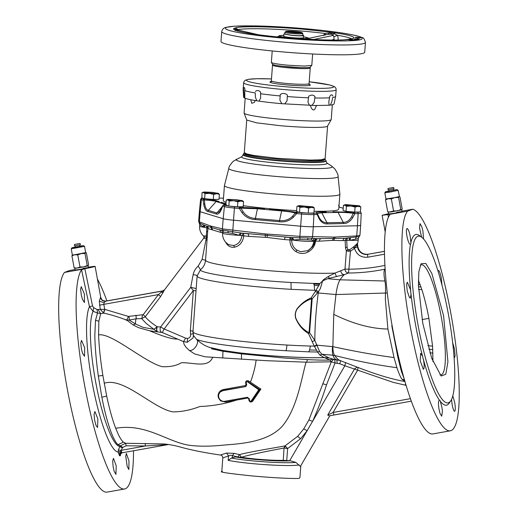 <?xml version="1.0" encoding="UTF-8"?>
<svg xmlns="http://www.w3.org/2000/svg" width="518" height="518" viewBox="0 0 518 518"><rect width="100%" height="100%" fill="white"/><g stroke="black" fill="none" stroke-linecap="round" stroke-linejoin="round"><path stroke-width="0.78" d="M323.62 35.379L324.877 33.456L325.569 34.874M331.552 40.041L334.058 39.394L333.903 36.81L333.339 35.425L332.478 34.797L335.282 32.899L330.199 32.168L329.234 33.003L334.194 33.715L337.386 35.256L338.053 37.296L338.157 40.022M238.196 30.096L238.312 29.565L238.429 30.154M334.058 39.394L334.013 40.054M332.478 34.797L330.678 34.207L326.793 34.544M283.87 36.118C283.372 36.571 286.02 37.082 291.822 37.652C297.831 38.138 301.664 38.203 303.315 37.853L303.639 35.483A9.907 0.809 4.3 0 0 302.765 35.082M284.796 33.741L283.877 34.007L291.99 35.412A9.907 0.809 4.3 0 0 303.639 35.483M285.347 31.883L284.945 32.226A9.007 0.732 4.3 0 0 284.906 32.284L284.77 34.078L292.146 35.353L299.495 35.742L302.739 35.418L302.875 33.625L302.02 32.608A8.107 0.66 -175.7 0 1 302.026 32.705L286.214 31.294L285.334 31.889L285.891 31.417A8.107 0.66 -175.7 0 0 292.508 32.608A8.107 0.66 -175.7 0 0 301.703 32.828L285.891 31.417M284.906 32.284A9.007 0.732 4.3 0 0 292.281 33.56L299.624 33.948L302.875 33.625M285.658 31.773L285.334 31.889M286.214 31.294A8.107 0.66 -175.7 0 1 295.409 31.514A8.107 0.66 -175.7 0 1 302.02 32.608M301.703 32.828L302.506 33.275L302.026 32.705M355.387 39.342L358.113 39.549L355.393 39.517M353.477 40.041L348.802 39.834L353.477 40.1M301.165 39.161L297.934 39.141L297.52 38.746L301.159 39.206M288.668 38.403L291.116 38.597L288.668 38.442M358.987 38.274L360.483 37.905L358.087 37.374L354.862 37.484L358.987 38.274M272.552 36.784L282.686 37.607L272.546 36.856M277.875 37.445L277.531 37.076L277.499 37.413M292.165 38.513L296.374 39.031L292.165 38.507M302.855 39.206L307.057 39.472L302.836 39.187M351.495 39.666L356.572 39.854L351.495 39.666M356.255 39.277L354.5 38.902L357.2 38.934L359.019 39.316L356.255 39.277M335.282 32.899C366.776 37.49 356.384 41.401 317.243 39.692L283.081 37.458C252.499 34.79 229.558 30.523 234.136 28.354L235.56 29.28L236.726 28.84L235.327 27.901C241.835 25.906 274.32 26.58 304.636 29.351L330.199 32.168M357.031 39.621L355.51 39.472L357.025 39.724M355.931 39.679L355.51 39.472M356.39 39.29L358.553 39.374M358.508 39.374L354.934 39.115M354.992 38.947L356.397 39.226M243.641 82.77L244.243 81.177L245.532 80.122L248.452 79.312L256.87 78.742L271.484 78.917A43.693 3.561 -175.7 0 0 246.918 80.808A43.693 3.561 -175.7 0 0 282.485 86.493A43.693 3.561 -175.7 0 0 331.539 87.73A43.693 3.561 -175.7 0 0 309.214 81.753L330.031 85.03L334.719 86.804L335.878 88.157L336.176 89.692A46.393 3.781 -175.7 0 1 281.811 89.361A46.393 3.781 -175.7 0 1 243.641 82.77L243.143 89.452A46.393 3.781 4.3 0 0 243.143 89.497L243.648 97.222A45.312 3.697 4.3 0 0 244.211 97.824L243.544 88.448L243.713 94.282M243.143 89.497A46.393 3.781 4.3 0 0 243.434 89.925M243.544 88.448C243.952 86.914 244.405 87.141 244.91 89.128L244.794 90.605A46.393 3.781 4.3 0 0 255.277 92.936L255.374 97.261L255.277 92.936M244.794 90.605L244.768 98.103A45.312 3.697 4.3 0 0 250.939 99.76A45.312 3.697 4.3 0 0 252.447 100.052A45.312 3.697 4.3 0 0 256.922 100.809L255.374 97.261M255.387 91.459C257.142 89.977 258.896 90.242 260.638 92.256L260.625 98.051L259.058 101.133A45.312 3.697 4.3 0 0 280.931 103.619A45.312 3.697 4.3 0 0 281.818 103.697L279.908 100.227L280.27 94.464L279.908 100.227M260.528 93.732A46.393 3.781 4.3 0 0 280.16 95.94M244.768 98.103L244.211 97.824M250.939 99.76A4.507 0.369 4.3 0 0 252.447 100.052M313.448 105.491A4.507 0.369 4.3 0 0 315.624 105.53L281.818 103.697M259.058 101.133L256.922 100.809M250.757 99.721L251.774 103.322L254.396 102.383L255.244 100.337M245.189 98.278L244.095 112.969A43.693 3.561 4.3 0 0 244.114 113.105A43.693 3.561 4.3 0 0 279.862 119.159A43.693 3.561 4.3 0 0 331.19 119.619A43.693 3.561 4.3 0 0 331.235 119.483L332.336 104.791M310.489 105.264C310.929 108.579 313.914 112.594 315.572 107.537L316.589 105.374M316.517 105.542L316.33 105.95L316.511 105.542M332.711 97.462L331.831 101.729L332.711 97.462A46.393 3.781 4.3 0 0 335.664 96.413A46.393 3.781 4.3 0 0 335.67 96.374L336.176 89.692M331.831 101.729L330.361 105.102A45.312 3.697 4.3 0 0 334.019 103.976L335.664 96.413M245.247 153.406L245.241 153.574A39.523 3.225 4.3 0 0 280.996 159.466A39.523 3.225 4.3 0 0 323.426 159.978A39.523 3.225 4.3 0 0 324.061 159.466L324.074 159.304M244.878 152.972C233.074 156.261 317.547 163.798 324.423 160.068L324.734 159.065M244.632 153.075L243.311 154.144A41.537 3.386 -175.7 0 0 243.156 154.403L243.117 154.798A41.55 3.386 4.3 0 0 280.652 161.001A41.55 3.386 4.3 0 0 325.31 161.545A41.55 3.386 4.3 0 0 325.977 160.994L326.761 162.833A42.897 3.497 -175.7 0 1 326.463 163.915A42.897 3.497 -175.7 0 1 277.383 163.105A42.897 3.497 -175.7 0 1 242.068 156.501L233.268 161.234C230.18 164.705 228.691 167.087 228.807 168.382L224.449 185.476A57.88 4.72 -175.7 0 0 224.436 185.541A57.88 4.72 -175.7 0 0 276.793 194.172A57.88 4.72 -175.7 0 0 338.947 194.93A57.88 4.72 -175.7 0 0 339.879 194.179A57.88 4.72 -175.7 0 0 339.873 194.108L338.105 176.554A54.804 4.468 -175.7 0 1 337.224 177.331A54.804 4.468 -175.7 0 1 277.978 176.586A54.804 4.468 -175.7 0 1 228.807 168.382M224.436 185.541L223.31 200.583A57.88 4.72 4.3 0 0 226.075 202.266M243.285 205.678A57.88 4.72 4.3 0 0 296.626 210.619M314.05 211.234A57.88 4.72 4.3 0 0 337.82 209.965L338.753 209.22L339.879 194.179M346.412 206.287L346.037 211.338L343.065 210.438L343.44 205.387L344.982 205.154L350.803 205.996L346.412 206.287L344.982 205.154C344.094 204.863 344.554 204.694 346.348 204.642L359.356 205.801L360.793 206.935L357.99 206.319L355.089 207.058L350.803 205.996L357.99 206.319C359.783 206.268 360.243 206.093 359.356 205.801L359.777 205.989M344.982 205.154L344.619 204.824L343.44 205.387M346.037 211.338L354.707 212.108L355.089 207.058M354.707 212.108L360.418 211.985L360.793 206.935M332.919 211.81L354.059 212.289L354.869 213.681L352.635 217.767C349.987 221.743 346.93 223.666 343.447 223.543L327.577 223.899C324.074 224.177 321.212 222.384 318.997 218.518L317.204 214.523L317.605 214.07L317.204 214.523L317.605 214.07L316.757 213.183M313.273 207.025L314.29 207.971L311.493 207.355C313.286 207.304 313.74 207.129 312.859 206.844L299.844 205.678C298.051 205.73 297.597 205.905 298.478 206.196L296.943 206.423L296.561 211.474L299.534 212.374L299.909 207.323L298.478 206.196L304.299 207.032L299.909 207.323M299.534 212.374L308.21 213.151L313.914 213.021L314.29 207.971M298.478 206.196L298.115 205.866L296.943 206.423M308.21 213.151L308.586 208.1L304.299 207.032L311.493 207.355L308.586 208.1M269.6 209.207L274.702 209.641L269.606 209.194M237.879 201.793L237.503 206.844L243.207 206.714L243.583 201.664L240.779 201.049L237.879 201.793L233.592 200.725L240.779 201.049C242.573 200.997 243.033 200.822 242.152 200.531L243.583 201.664M242.566 200.719L236.325 199.695L229.137 199.372C227.344 199.424 226.89 199.598 227.771 199.883L226.23 200.116L225.854 205.167L228.826 206.067L229.202 201.016L227.771 199.883L233.592 200.725L229.202 201.016M227.771 199.883L227.408 199.553L226.23 200.116M220.972 202.208L222.811 202.732L221.005 202.201M204.999 193.667L204.616 198.718L213.293 199.495L213.669 194.444L209.382 193.376L204.999 193.667L203.561 192.541L216.576 193.7L213.669 194.444M213.293 199.495L218.997 199.365L219.373 194.315L216.576 193.7C218.369 193.648 218.823 193.479 217.942 193.188L219.373 194.315M218.356 193.369L212.121 192.346L204.927 192.023C203.134 192.074 202.68 192.249 203.561 192.541L202.026 192.767L201.878 197.889A12.121 0.991 4.3 0 0 202.48 198.394L204.15 198.906A1.353 1.263 106.9 0 0 203.069 200.136L201.398 199.624L200.188 211.732A13.487 1.101 -175.7 0 1 199.404 211.299L200.628 199.197L201.826 197.87M198.847 221.154L199.411 221.885L200.168 211.732L223.187 218.713A13.487 1.101 -175.7 0 0 233.443 220.189L300.615 226.185A13.513 1.101 4.3 0 0 313.299 226.754A13.487 1.101 -175.7 0 1 300.615 226.185L233.443 220.195A13.513 1.101 4.3 0 1 223.167 218.713L200.168 211.732L199.598 211.124M308.65 213.138A12.121 0.991 4.3 0 0 313.248 213.209L316.459 213.138A1.353 1.03 88.7 0 1 317.165 214.523L313.947 214.594L313.286 226.754L357.459 225.764A13.487 1.101 -175.7 0 0 360.437 225.472A13.487 1.101 -175.7 0 0 360.657 225.298L361.24 213.151A13.17 1.075 -175.7 0 1 361.033 213.319A13.17 1.075 -175.7 0 1 358.126 213.61L357.459 225.764M339.16 207.045L338.979 206.145M317.644 214.167L319.166 217.443C321.089 221.089 323.795 222.857 327.279 222.746L343.266 222.39C346.762 222.345 349.546 220.454 351.631 216.718L353.302 213.274C347.028 212.548 341.951 212.25 338.073 212.393L322.086 212.749L317.197 213.455M316.789 213.196L318.745 216.666M274.702 209.641L296.691 212.225L295.299 213.066C292.353 212.147 287.788 211.435 281.611 210.93L257.304 208.76L241.025 208.223L243.182 211.843C245.908 215.792 249.922 217.987 255.238 218.434L279.545 220.603C284.848 221.108 289.18 219.651 292.547 216.246L295.299 213.066L296.633 213.604L293.246 217.359C289.245 220.946 284.596 222.403 279.299 221.723L255.167 219.574C249.838 219.302 245.487 217.042 242.1 212.801L239.355 208.489L241.025 208.223L239.918 207.155L264.556 208.741M225.893 204.623L216.2 201.521C214.329 200.867 210.386 200.356 204.383 199.987L204.727 203.606C205.251 207.576 206.429 209.822 208.262 210.347L216.582 212.872L219.638 211.836L222.63 205.801L224.521 204.047L225.971 203.606M202.026 192.767L203.198 192.21L203.561 192.541M316.854 238.83L317.469 238.681L315.876 240.093L314.802 244.548C313.325 247.869 311.065 250.356 308.022 252.007C303.924 254.111 299.857 253.943 295.817 251.515L295.739 251.457C291.815 248.705 289.886 244.872 289.95 239.97L291.738 240.048L289.97 237.458L291.42 237.542L241.394 233.074L239.925 235.45L232.588 233.437L223.472 232.129L222.759 232.893M359.214 236.681L358.812 237.121L359.278 236.622L344.774 238.248L316.945 238.681C315.43 238.779 314.523 239.594 314.232 241.116L311.214 239.957L299.954 239.452L291.738 240.125C291.653 244.366 293.408 247.721 296.995 250.188L300.829 251.709L307.893 250.628L312.458 246.827L314.063 244.095L314.84 241.084L314.232 241.116M203.444 235.904L205.892 236.072L206.339 235.632L206.857 227.914L204.073 227.279L199.754 224.592M199.126 222.785L199.741 224.637L199.631 226.139C199.566 226.463 201.042 226.839 204.073 227.279L203.166 224.741L199.806 223.18L200.408 225.129M196.18 288.552L190.728 287.328L193.13 274.682C193.874 271.315 195.551 268.46 198.154 266.116L202.104 259.382L206.293 238.157L203.652 238.299C204.021 238.714 204.04 236.046 203.451 235.968L203.451 235.968A12.16 12.16 0 0 1 199.624 226.172M345.137 240.41L346.723 240.391L347.06 246.95L347.831 249.592L346.361 250.984L345.5 247.921L345.137 240.41L346.723 240.313L347.429 237.982M345.066 238.235A2.7 2.441 -95.6 0 0 343.013 240.63L332.446 240.384L319.379 241.161A71.167 5.802 -175.7 0 1 315.663 241.084L314.84 241.071L315.125 240.112L316.563 238.824M284.589 239.594A71.167 5.802 -175.7 0 0 289.95 239.944L289.97 237.458A73.634 6.002 4.3 0 1 284.984 237.134L284.589 239.594L267.197 237.451L248.653 236.389A71.167 5.802 -175.7 0 1 243.855 235.832L243.855 235.858C242.819 242.113 239.756 245.888 234.673 247.17L234.609 247.183C231.831 247.63 229.416 246.84 227.363 244.807L224.592 240.747M219.075 229.733A2.7 2.208 -79.1 0 1 220.48 232.336L208.178 228.606A71.167 5.802 -175.7 0 1 207.932 228.14L205.536 260.25C205.186 264.083 203.503 267.236 200.479 269.71L197.118 276.023L192.949 331.734L193.376 335.34L196.575 339.355L200.427 342.638L204.565 345.331L208.909 347.228L222.591 350.427L238.17 352.68A70.409 5.743 4.3 0 0 324.262 357.627L319.852 355.037L317.54 352.013L319.619 351.612L321.963 354.241L329.221 357.99L334.764 359.615L333.87 359.66C333.469 359.401 332.614 360.12 331.313 361.817L306.585 362.186L266.595 360.703L205.096 356.798L194.477 353.865L189.212 350.369L185.813 347.008L183.948 344.062L183.534 341.615L162.309 332.53L149.579 330.749L138.448 327.641L133.132 324.941L126.774 320.053L124.055 319.12C116.641 316.44 109.861 314.439 103.704 313.131L100.712 313.649L98.854 321.147L98.595 335.01C99.042 346.626 100.466 360.107 102.868 375.446L106.689 396.076C109.421 408.942 112.419 419.677 115.689 428.282L118.357 434.518C120.137 438.202 121.821 440.74 123.413 442.132L125.634 443.266L162.51 443.92C166.822 444.075 172.17 444.949 178.535 446.535C189.944 449.818 203.917 452.654 220.454 455.044C221.795 455.154 222.585 456.112 222.811 457.925L221.782 471.665M336.422 276.262L334.913 273.103L345.001 269.082C345.098 271.413 346.283 272.721 348.556 273.005L344.328 274.618L327.616 278.703L322.61 280.918L320.305 288.649L318.447 291.783L312.166 298.86L311.545 298.802C306.015 300.66 301.243 304.021 297.248 308.89C295.467 311.648 294.962 314.64 295.726 317.877L295.739 317.922C298.633 324.689 303.075 329.603 309.058 332.66L311.545 298.802L311.182 297.882L315.974 290.365A78.373 6.391 -175.7 0 1 314.568 290.326L291.103 289.322L291.012 282.472C246.51 280.063 198.996 273.387 200.479 269.71L198.154 266.116M228.904 244.723L233.67 245.519C238.325 244.341 241.071 241.058 241.906 235.677L239.925 235.45M347.831 249.592L349.611 249.715L353.166 247.28L357.465 243.395A12.16 12.16 0 0 0 358.223 239.97A12.16 0.991 -175.7 0 1 358.216 240.002A12.16 0.991 4.3 0 1 358.029 240.132A12.16 0.991 4.3 0 1 349.98 240.294L346.723 240.313M384.926 266.226L384.777 265.43C373.018 267.858 361.13 269.107 349.106 269.179L345.001 269.082L346.361 250.984L350.453 251.172L348.556 273.005C360.632 272.96 372.753 271.678 384.932 269.166L385.107 269.127M349.611 249.715L350.453 251.172L354.539 248.375L353.166 247.28M343.013 240.63A71.167 5.802 -175.7 0 0 345.143 240.384L346.581 238.144M133.132 324.941L135.444 323.925L143.085 327.363L153.891 329.28L146.367 323.536L141.647 318.596L145.299 316.725L160.548 296.639L164.594 289.737L203.652 238.299M156.358 327.402L153.891 329.28L156.844 331.533L156.358 327.402L157.252 326.767L160.619 326.975L190.728 287.328L193.35 290.514L196.005 290.883M314.568 290.326L314.238 285.444L313.604 283.424L291.012 282.472M313.597 283.404L319.852 283.534L322.61 280.918M404.927 381.403L401.774 379.034C400.31 376.735 398.692 372.96 396.924 367.709L394.036 357.556L387.904 329.021L385.373 299.417L385.444 292.981C385.683 287.781 385.496 283.786 384.893 281.002L340.08 279.817C338.319 282.511 336.94 287.419 335.955 294.548L318.279 292.974L318.447 291.783L316.09 290.222L319.852 283.534M316.919 344.755L314.238 346.128A78.373 6.391 -175.7 0 1 310.405 346.037A78.373 6.391 -175.7 0 1 286.933 345.033A9.007 1.871 93.3 0 1 286.04 350.738L308.754 351.851L309.615 349.98L316.569 350.123L314.238 346.128L308.482 333.527C302.616 329.953 298.316 324.767 295.584 317.968L295.564 317.89C294.826 314.672 295.338 311.635 297.092 308.786C300.99 303.801 305.685 300.168 311.182 297.882L312.166 298.86L309.589 332.673L314.821 340.462L319.619 351.612M308.754 351.851L317.54 352.013M329.221 357.99L324.262 357.627M238.17 352.68L211.402 348.763L222.941 351.256L242.275 353.956L284.725 358.061L307.491 359.589C317.495 360.12 324.948 360.263 329.849 360.023L324.501 357.666A70.493 5.75 -175.7 0 1 211.402 348.763M324.501 357.666L329.364 358.016M337.166 363.144L336.855 359.803C335.198 359.427 333.883 357.899 332.906 355.219L334.764 355.536C336.752 358.488 338.675 360.198 340.52 360.67L339.853 363.785L335.075 362.963L334.764 359.615L339.925 360.483C359.142 367.767 378.736 376.288 402.35 381.067L404.959 381.507M327.616 278.703L340.08 279.817A180.173 31.08 -84.9 0 1 344.328 274.618M384.893 281.002C383.683 274.598 383.696 270.655 384.932 269.166L385.081 268.797M387.309 292.987L335.955 294.548L333.767 314.355L332.854 346.665C332.951 351.172 333.586 354.124 334.751 355.516L334.764 355.536M357.355 244.477L357.336 244.399A1.8 1.748 39.5 0 1 357.407 243.441M388.442 217.366L387.976 214.588L382.122 215.281L388.694 213.662M387.976 214.588L389.653 214.348L389.905 214.705L389.653 214.348L407.679 211.13C398.964 220.5 400.226 273.523 410.45 327.512A112.607 21.141 -100.1 0 0 450.362 430.808A112.607 21.141 -100.1 0 0 450.673 312.386A112.607 21.141 -100.1 0 0 412.755 209.22L407.679 211.13M401.968 211.15L412.755 209.22M396.613 212.367C404.241 211.163 403.438 211.467 394.204 213.274L388.765 214.051L388.442 212.289L393.576 210.981L397.306 210.858L400.809 209.55L401.612 209.881L402.201 209.026L399.961 196.937L399.248 196.529M450.362 430.808L432.938 433.916A112.607 21.141 79.9 0 1 393.032 330.626C382.964 277.441 381.552 225.045 389.905 214.705M422.533 356.216L420.655 353.315L420.169 360.651L423.335 369.308L423.795 368.822C424.32 367.268 424.268 364.568 423.64 360.735L422.533 356.216A86.707 16.278 -100.1 0 1 415.734 325.66A86.707 16.278 -100.1 0 1 411.052 294.302L410.457 289.588L407.316 282.2L406.598 284.084L407.18 290.747L409.375 297.41L410.308 298.135L411.052 294.302M410.696 290.928A86.707 16.278 -100.1 0 1 410.534 244.153L410.968 243.499L410.159 235.865C409.22 231.675 408.242 229.221 407.226 228.496L407.025 228.477M407.226 228.496C406.151 228.794 406.106 231.617 407.103 236.985L407.621 239.148C408.799 243.195 409.77 244.859 410.534 244.153L410.25 244.373M410.878 242.566A86.707 16.278 -100.1 0 1 419.321 235.502L421.555 237.121A84.68 15.896 -100.1 0 1 448.303 313.791A84.68 15.896 79.9 0 1 450.783 400.777L449.248 403.069A86.707 16.278 -100.1 0 1 440.306 401.327L440.073 400.537L439.238 400.161M423.556 238.992L422.928 231.028L421.691 226.45L419.949 223.614L419.554 228.179L421.633 237.179M441.99 285.198L441.291 277.913C439.963 271.995 438.927 269.664 438.183 270.92L438.086 271.4M438.519 270.461L438.183 270.92M450.783 400.777A84.68 15.896 79.9 0 1 418.052 325.174A84.68 15.896 -100.1 0 1 421.555 237.121M443.557 315.579L447.921 361.745L445.791 374.313L441.155 375.997L431.643 358.08L422.798 323.387L418.415 285.379L418.874 271.581L421.095 263.701L425.802 263.461L431.863 273.517L443.557 315.579M142.405 314.996A3.607 0.615 95.8 0 1 141.647 318.596L136.079 318.803A21.62 4.06 79.9 0 0 135.457 323.407A21.62 4.06 -100.1 0 0 135.444 323.925L129.131 320.046L126.774 320.053L128.458 316.433L143.175 314.685L158.424 294.6L162.82 290.909M236.616 400.064L225.595 402.065L220.862 401.016C218.149 398.394 217.424 395.804 218.7 393.233L218.719 393.194C219.515 391.317 221.076 390.086 223.394 389.517L245.325 385.573L245.959 384.641L245.629 382.808C245.778 380.898 246.736 380.264 248.517 380.918L260.904 389.089L252.648 401.217C251.042 402.518 249.818 402.266 248.977 400.459L248.614 398.646L247.746 398.057L236.616 400.064C224.806 403.885 212.607 406.021 200.013 406.481C190.436 410.114 181.352 411.907 172.766 411.875C152.557 408.126 123.672 376.728 104.189 383.262M221.069 454.785L226.502 453.082L234.117 453.354L239.484 454.603C249.89 451.832 275.595 447.675 284.952 445.927L297.695 436.331L303.742 428.885L308.935 419.93L331.313 361.817L335.075 362.963L326.528 384.822C322.539 397.416 317.884 409.596 312.561 421.367L289.685 460.716L283.275 460.301L284.039 447.992C273.536 450.09 251.547 454.111 241.492 457.245L235.528 456.895C247.74 459.395 279.759 461.661 290.261 460.767L289.685 460.716M308.482 333.527L309.589 332.673L309.058 332.66L308.482 333.527M334.019 414.963L411.344 401.152L329.105 415.883L334.032 414.963L333.061 412.483L410.45 398.666M329.157 415.87L327.726 415.06L333.061 412.483L357.511 370.415L358.139 367.294M406.106 385.36L393.071 382.329L344.878 365.76L312.561 421.367L308.935 419.93M329.843 415.74L300.382 466.427L295.843 462.38L290.261 460.767M237.872 456.934L239.484 454.603L241.472 457.245C251.631 459.065 273.491 460.664 283.275 460.301M235.528 456.895L231.494 458.074L228.166 460.334A39.187 3.199 4.3 0 0 266.278 464.724A39.187 3.199 4.3 0 0 299.145 464.944M300.829 465.663L299.941 477.512L299.294 478.25C298.841 478.859 279.034 478.405 252.046 475.925C227.655 473.394 217.774 471.885 222.397 471.393M234.117 453.354L232.401 455.652L230.847 455.173L223.407 457.698M391.783 325.673L397.882 357.375L401.359 371.238L404.61 380.031L401.774 379.034M432.938 361.629L432.575 346.141L428.891 318.343L422.118 319.593M439.924 374.877A55.97 10.509 79.9 0 0 440.637 374.98A55.97 10.509 79.9 0 0 441.109 316.09A55.97 10.509 79.9 0 0 420.966 264.834A55.97 10.509 79.9 0 0 420.331 265.177M84.835 268.725L92.528 305.918L93.648 307.666L93.111 311.299A69.982 13.138 -100.1 0 0 95.713 382.219A69.982 13.138 -100.1 0 0 119.813 446.438L122.319 447.999L121.354 450.297L118.24 450.116L120.312 445.83L118.046 444.664C112.866 440.553 106.151 420.079 101.858 397.215L98.329 376.042C96.193 360.709 95.021 347.118 94.826 335.282L95.506 320.402L97.52 312.989L93.111 311.299L89.459 306.727L81.546 269.774L84.835 268.725A13.513 0.46 -10.5 0 0 95.111 266.362A13.513 0.46 -10.5 0 0 89.258 267.061L88.39 267.197M93.648 307.666L97.08 309.531L100.233 309.388L99.301 301.126L100.498 297.526A13.513 0.46 -10.5 0 0 100.634 297.474A13.513 0.46 -10.5 0 0 100.738 297.436L95.111 266.362M104.811 309.382L103.704 313.131L100.233 309.388L104.72 309.363L128.458 316.433M103.335 313.021L104.72 309.363L103.794 304.357L99.462 305.219M224.152 401.379L247.105 397.325L224.896 401.295A5.407 5.303 69.4 0 1 220.344 391.938A5.407 5.303 69.4 0 1 222.921 390.669L245.137 386.706A1.8 1.768 -110.6 0 0 246.549 384.621L246.205 382.776A0.9 0.887 69.4 0 1 247.578 381.883L258.754 389.763L251.12 400.997A0.9 0.887 69.4 0 1 249.521 400.634L249.177 398.789L247.436 397.3M222.921 390.669L220.344 391.938M246.082 386.195L245.364 386.519L245.325 385.573M248.517 380.918L247.902 381.701L246.659 381.785M250.388 401.379L251.929 400.9L259.738 389.445L258.754 389.763M284.194 448.005L287.626 448.575L285.386 446.121L284.194 448.005M398.569 197.462L394.839 197.578L399.151 196.607L398.569 197.462L400.809 209.55M385.988 198.99L394.839 197.578L391.336 198.886L393.576 210.981M418.363 280.024L421.84 289.588C424.488 297.818 426.838 307.401 428.891 318.343M133.502 450.777A112.607 21.141 -100.1 0 1 124.579 488.986L107.161 492.1A112.607 21.141 79.9 0 1 67.249 388.811A112.607 21.141 79.9 0 1 64.478 272.429L69.554 270.519L75.084 269.528M106.896 300.9A112.607 21.141 79.9 0 0 97.507 279.286M77.752 254.895L74.722 254.752L85.567 252.609L84.978 253.464L81.255 253.587L77.752 254.895L79.992 266.99L83.715 266.867L88.028 265.889L88.617 265.035L86.376 252.939L85.897 252.616M84.978 253.464L87.225 265.559L83.715 266.867L77.182 268.033L79.992 266.99M75.473 246.924L71.963 247.753L74.948 247.384L83.476 245.623L84.531 246.348L71.244 248.808L72.352 255.037L74.722 254.752L71.911 255.801L74.158 267.89L77.182 268.033L74.864 268.298L75.181 270.059L80.614 269.282C89.847 267.469 90.656 267.171 83.029 268.369M124.579 488.986A112.607 21.141 -100.1 0 1 84.674 385.696A112.607 21.141 -100.1 0 1 81.546 269.774M82.504 299.475L84.466 302.551L84.376 294.049L81.242 286.655L80.601 289.387L81.326 295.163L82.504 299.475M82.537 353.25L84.525 356.319L84.674 347.772L81.533 340.384L80.782 343.136L81.397 348.931L82.537 353.25M96.057 425.55L97.559 427.492L97.863 418.92L94.878 411.499L94.069 414.258L94.587 420.072L96.057 425.55M116.207 465.805L113.455 458.346L112.691 461.091L113.157 466.919L114.128 471.263L115.922 474.378L116.213 465.811M128.982 460.981L126.379 453.483L125.738 456.203L127.182 466.375L128.859 469.515L128.982 460.981M389.057 190.915L385.554 191.751L388.532 191.382L397.06 189.614L393.486 190.1M393.285 189.012L393.525 190.281L390.067 190.851M83.476 245.623L79.901 246.102M79.701 245.02L79.934 246.283L76.483 246.859M78.84 243.823L75.622 244.25L80.109 243.505L80.355 244.833L74.598 245.901L74.352 244.574L75.622 244.25M392.424 187.82L389.206 188.248L393.693 187.497L393.939 188.824L388.183 189.892L387.937 188.565L389.206 188.248M71.244 248.808L71.963 247.753M71.911 255.801L72.501 254.947M86.376 252.939L85.567 252.609M87.225 265.559L88.028 265.889M397.06 189.614L398.115 190.346L390.268 192.029L384.829 192.806L385.554 191.751M120.649 453.878L120.48 455.341L119.528 455.704L118.298 452.143L121.277 450.945L121.847 452.738C120.318 453.166 119.541 454.15 119.528 455.704M168.706 444.489L145.526 445.979L121.354 450.297L121.277 450.945M118.24 450.116L118.298 452.143A75.317 14.141 -100.1 0 1 92.275 383.022A75.317 14.141 -100.1 0 1 89.459 306.727L92.528 305.918M74.961 268.22L74.158 267.89M64.478 272.429L82.504 269.205M391.336 198.886L388.306 198.75L385.502 199.793L386.085 198.938M385.975 198.996L384.829 192.806M399.961 196.937L399.151 196.607M385.502 199.793L387.742 211.888L390.773 212.024L401.612 209.881M145.105 443.46L145.526 445.979L126.139 445.784L125.634 443.266L120.312 445.83L122.818 447.39L122.319 447.999M247.746 398.057L247.643 397.319M97.08 309.531L97.52 312.989L100.712 313.649L98.064 309.68M100.498 297.526C101.263 300.149 102.972 301.366 105.627 301.191A18.02 0.615 169.5 0 0 105.808 301.126A18.02 0.615 169.5 0 0 105.95 301.068L163.164 290.825L105.95 301.068C103.25 301.262 101.509 300.051 100.738 297.436M164.549 289.808L162.438 291.045L105.627 301.191L104.144 302.745L103.794 304.357L158.424 294.6A3.607 0.583 37.2 0 1 160.548 296.639M388.545 212.218L387.742 211.888M454.066 357.206L454.564 357.562L455.089 355.711L454.474 349.061L452.596 342.34M451.547 399.41L452.026 403.846C452.719 407.97 453.535 410.457 454.461 411.305L454.636 411.331M454.461 411.305C455.439 411.098 455.542 408.255 454.765 402.784L452.81 395.843M423.387 359.408A86.707 16.278 -100.1 0 0 439.458 400.194C438.345 400.446 438.17 403.295 438.94 408.741L439.996 413.351L441.705 416.194L442.424 411.564L441.99 407.621L440.306 401.327M384.427 251.437L384.427 251.398A18.02 0.615 169.5 0 1 384.427 251.392L368.162 254.241A2.7 0.505 -100.1 0 1 368.181 254.234A2.7 0.505 -100.1 0 1 368.194 254.234M327.726 415.06L354.539 368.933L357.077 367.113M405.29 384.861L405.633 383.78M285.386 446.121L284.952 445.927L284.039 447.992M331.624 359.207L332.511 359.155L329.998 360.016L331.624 359.207M193.376 335.34L193.084 337.917L187.309 342.249L183.534 341.615L185.625 338.144L187.503 338.474C189.776 337.989 190.799 336.57 190.579 334.214L190.346 330.672L193.35 290.514L164.148 328.975L160.619 326.975C159.693 329.247 159.984 331.021 161.493 332.303M193.447 333.734L190.579 334.214M331.196 361.804L330.057 360.049M303.742 428.885L307.122 430.717L300.835 438.481L287.626 448.575L286.732 460.457M228.166 460.334L228.509 455.73L226.502 453.082M249.443 398.653L248.614 398.646M249.818 400.485L248.977 400.459M251.12 400.997L252.648 401.217M259.738 389.445L260.904 389.089M245.137 386.706L223.323 390.345L223.394 389.517M162.309 332.53L164.148 328.975L185.625 338.144M143.175 314.685L145.299 316.725A10.813 1.755 37.2 0 0 157.252 326.767C156.578 328.936 156.624 330.562 157.388 331.637M135.91 315.235A3.607 0.673 79.9 0 1 136.079 318.803L129.131 320.046A3.607 0.673 79.9 0 0 128.963 316.479M357.802 246.905L357.336 244.399A7.317 1.373 -100.1 0 1 357.019 244.515L354.539 248.375C356.727 254.837 361.169 257.776 367.851 257.193A2.7 0.505 -100.1 0 1 367.838 254.357A9.007 8.845 -110.6 0 1 357.491 247.06L357.019 244.515A1.8 1.761 105.2 0 1 357.122 243.544M345.545 362.645L344.878 365.76L339.853 363.785M319.852 355.037L321.963 354.241L332.906 355.219C332.433 353.859 332.265 351.353 332.401 347.707L332.66 346.613L317.152 345.215L314.478 346.49M318.305 291.958L316.09 290.222M189.212 350.369C193.726 351.8 200.058 342.327 196.575 339.355A76.12 6.21 -175.7 0 0 286.04 350.738M316.569 350.123L317.56 351.975M315.287 291.504L318.279 292.974C316.051 309.434 314.899 325.265 314.821 340.462L312.244 341.621M202.104 259.382L205.536 260.25A71.167 5.802 -175.7 0 0 255.769 269.483A71.167 5.802 -175.7 0 0 334.913 273.103L328.302 276.482L323.4 279.778L322.125 281.287M197.209 275.259L197.125 275.958C196.879 275.285 195.545 274.857 193.13 274.682M357.465 243.395L357.854 246.918C359.382 252.221 362.827 254.655 368.181 254.234L384.427 251.334L368.162 254.241A9.007 8.845 -110.6 0 1 357.808 246.944L354.966 247.604L353.878 246.549M358.326 238.481L358.812 237.121L358.145 238.584L349.98 240.294L350.518 237.891L349.669 237.943L349.035 240.358M243.855 235.858L241.906 235.677L243.337 233.301A73.634 6.002 4.3 0 0 247.805 233.819A2.7 1.133 -83.6 0 1 248.653 236.389M241.919 235.606L243.855 235.832L243.337 233.301L247.805 233.819M207.932 228.166L206.857 227.914L206.643 226.062M206.87 227.836L207.932 228.14L207.453 226.567A2.7 2.681 -43.4 0 1 208.178 228.606M206.339 235.632L207.336 237.037L206.293 238.157L205.892 236.072M227.363 244.807L227.201 243.428M291.738 240.048L289.95 239.97M308.022 252.007L307.893 250.628C311.396 248.465 313.358 245.305 313.772 241.142A12.16 0.991 4.3 0 1 301.217 240.993A12.16 0.991 -175.7 0 1 293.913 240.203L292.359 237.574L308.08 237.982L307.556 239.808M315.663 241.09L314.84 241.071M350.11 237.917L345.182 238.222M350.518 237.891L349.669 237.943M320.94 238.753A2.7 1.548 -89 0 0 319.379 241.161M316.893 238.681L321.179 238.759M316.356 238.656L316.945 238.681L316.356 238.656L313.779 241.012L316.356 238.656M308.08 237.982L316.012 238.617M292.359 237.574L291.42 237.542L293.194 240.203M221.646 230.458L220.946 230.141L222.837 230.173L240.371 232.938L239.038 235.308A12.16 0.991 -175.7 0 1 231.138 234.738A12.16 0.991 4.3 0 1 222.623 233.152A12.16 12.16 0 0 0 229.034 244.794L228.95 244.749M240.371 232.938L247.844 233.825M218.097 229.5L221.05 230.141M218.059 229.493L206.714 226.094M204.843 227.493L204.345 225.207M207.453 226.567L203.166 224.741M355.516 238.966L356.721 235.923L359.926 235.347L360.677 225.298A13.513 1.101 4.3 0 0 360.657 225.233M299.954 239.452L299.857 236.337L333.935 237.108L356.721 235.923L357.478 225.77A13.513 1.101 4.3 0 0 360.463 225.472A13.513 1.101 4.3 0 0 360.677 225.298M223.472 232.129L222.403 228.865L265.242 233.935L299.857 236.337L301.58 214.038L296.691 213.604L296.976 212.257L301.864 212.697A12.121 0.991 4.3 0 0 307.543 213.092M311.214 239.957L312.542 236.907L313.299 226.754L357.478 225.77M199.411 211.234L198.627 221.341L199.132 222.798M353.891 212.283L353.302 213.274L354.908 213.681L354.208 212.289L357.42 212.218A12.121 0.991 4.3 0 0 359.978 211.991M222.96 205.627L223.802 204.869L225.472 205.374A12.121 0.991 4.3 0 0 228.6 205.996M225.893 204.662L223.776 204.85L222.701 206.093L221.251 209.796C219.593 213.319 217.871 214.705 216.071 213.947L207.809 211.441C205.97 211.091 204.616 208.773 203.742 204.487L203.088 200.142L204.383 199.987L204.396 198.944C210.923 199.611 215.203 200.285 217.236 200.965L219.341 201.677M228.826 206.067L229.493 206.125A12.121 0.991 4.3 0 0 234.693 206.701L239.581 207.135L239.297 208.482L234.408 208.048L232.588 233.437M223.491 198.161L219.088 198.122M204.616 198.718L201.878 197.889M203.069 200.136L204.247 198.925M222.811 202.732L225.511 203.477M237.503 206.844L229.493 206.125M239.581 207.135L239.918 207.155M239.297 208.482L239.763 207.155M296.691 212.225L296.691 213.604M316.459 213.138L316.55 213.131C315.19 212.464 316.802 212.102 321.393 212.03L326.243 211.959M317.165 214.523L316.55 213.131M343.227 208.288L342.722 208.126M339.251 207.071L343.227 208.281M324.961 159.259L325.88 160.321A41.537 3.386 -175.7 0 1 325.997 160.599A41.537 3.386 -175.7 0 1 325.33 161.143A41.537 3.386 -175.7 0 1 280.685 160.599A41.537 3.386 -175.7 0 1 243.156 154.403M246.73 119.988L244.289 152.596L246.646 153.911L253.6 155.426L277.48 158.346L310.522 160.088L321.257 159.758L325.142 158.644L327.583 126.029M244.114 113.105L246.756 120.053L256.539 122.837L279.921 125.667A40.54 3.309 4.3 0 0 327.551 126.094L331.19 119.619M330.361 105.102L329.124 105.225L328.788 102.04L329.772 96.296C331.086 94.464 332.103 94.36 332.821 95.985M314.97 96.497L314.238 102.234L314.97 96.497C313.092 94.703 311.001 94.645 308.683 96.309L307.951 102.046L309.401 105.381M280.27 94.464L281.475 93.842C283.586 93.046 285.56 93.454 287.399 95.066L287.043 100.829L284.719 103.943M329.124 105.225L315.624 105.53M314.86 97.973A46.393 3.781 4.3 0 0 329.662 97.772M314.238 102.234L311.959 105.458M287.289 96.542A46.393 3.781 4.3 0 0 308.573 97.785M309.356 67.398A18.92 1.541 -175.7 0 1 310.243 67.942A18.92 1.541 -175.7 0 1 288.079 67.813A18.92 1.541 -175.7 0 1 272.513 65.119A18.92 1.541 -175.7 0 1 273.478 64.718M282.148 66.259L300.55 67.631M328.451 34.214L329.234 33.003L324.877 33.456A58.56 4.772 -175.7 0 0 304.183 31.261A58.56 4.772 -175.7 0 0 238.312 29.565L236.726 28.84L238.306 30.161L237.555 30.018L237.49 31.119M237.361 30.517L235.56 29.28L235.373 30.672M365.462 42.359L364.724 52.208A72.067 5.879 -175.7 0 1 279.985 51.677A72.067 5.879 -175.7 0 1 220.985 41.459L221.723 31.611A72.067 5.879 -175.7 0 0 280.717 41.828A72.067 5.879 -175.7 0 0 365.462 42.359C364.296 38.831 363.157 37.238 362.03 37.581C360.139 36.636 356.021 35.25 342.372 33.042C332.187 31.468 320.111 30.05 306.138 28.794C287.775 27.182 270.81 26.217 255.244 25.9L234.576 26.172L225.88 27.376C223.711 27.823 222.326 29.235 221.723 31.611M288.934 38.468L288.96 38.105M298.193 39.161L298.219 38.792M301.638 39.387L301.67 39.025M351.748 38.967A58.56 4.772 -175.7 0 0 337.386 35.256L333.903 36.81M311.797 65.359L310.133 67.217C310.392 67.728 299.954 68.007 288.125 66.88C274.663 65.527 273.731 64.867 272.455 64.271L271.367 62.335A20.267 1.651 4.3 0 0 287.963 65.21L304.487 66.084L311.797 65.359L312.645 53.969M309.531 39.232A18.467 1.509 -175.7 0 1 310.049 39.355M276.962 36.882A18.467 1.509 -175.7 0 1 277.493 36.836M313.539 39.517L333.339 35.425M308.877 38.306L326.942 34.505M309.563 39.329L308.482 38.047L303.535 36.862A14.413 1.178 -175.7 0 1 306.391 38.474A14.413 1.178 -175.7 0 1 291.019 37.956A14.413 1.178 -175.7 0 1 279.798 36.292A14.413 1.178 -175.7 0 1 283.773 35.392L279.37 35.638L277.447 36.927M306.086 28.801C338.759 31.663 364.154 36.156 362.076 38.708C361.629 41.952 320.739 41.595 281.63 38.002C248.957 35.146 223.562 30.653 225.641 28.101C226.081 24.851 266.971 25.214 306.086 28.801M234.136 28.354L235.327 27.901M357.245 38.144L357.31 37.315M358.022 38.203L358.087 37.374M276.929 37.367L276.962 36.985M277.506 37.413L277.531 37.089M307.828 84.065A20.267 1.651 -175.7 0 1 306.533 85.729A20.267 1.651 -175.7 0 1 286.571 84.913A20.267 1.651 -175.7 0 1 272.507 81.423M326.761 162.833L331.824 166.239A48.258 3.937 -175.7 0 1 331.494 167.456A48.258 3.937 -175.7 0 1 276.282 166.543A48.258 3.937 -175.7 0 1 236.551 159.117M202.48 198.394A1.353 1.263 -73.1 0 0 201.398 199.624A13.17 1.075 -175.7 0 1 200.628 199.197M234.693 206.701L234.408 208.048A13.17 1.075 -175.7 0 1 224.391 206.604L223.187 218.713M225.472 205.374A1.353 1.263 106.9 0 0 224.391 206.604L222.701 206.093M313.248 213.209A1.353 1.03 -91.3 0 1 313.947 214.594A13.17 1.075 -175.7 0 1 301.58 214.038L301.864 212.697M357.42 212.218A1.353 1.03 88.7 0 1 358.126 213.61L354.908 213.681M343.447 223.543L343.266 222.39L338.073 212.393L337.289 211.674M327.577 223.899L321.393 212.03M279.299 221.723L281.773 210.25M255.167 219.574L257.595 208.094M216.071 213.947L222.436 206.365M207.809 211.441L208.262 210.347L216.2 201.521L217.236 200.965M222.649 232.744A71.167 5.802 -175.7 0 1 220.48 232.336M316.297 239.316L315.753 239.303M315.876 240.093L315.145 240.08M348.737 249.935L348.478 251.359M291.103 289.322A78.373 6.391 -175.7 0 1 197.118 276.023M313.869 284.123L319.619 284.246M286.933 345.033A78.373 6.391 -175.7 0 1 192.949 331.734M309.615 349.98L310.405 346.037M387.904 329.021C371.05 328.755 353.004 323.867 333.767 314.355M394.036 357.556C375.673 355.134 355.219 351.489 332.666 346.613M396.924 367.709C377.9 365.171 357.174 361.104 334.751 355.516M384.466 254.228L367.851 257.193M177.428 339.037C172.986 339.478 163.701 336.713 149.579 330.749M127.175 320.5L124.055 319.12M212.671 357.226C208.437 368.408 193.421 362.393 181.365 362.73C176.599 365.669 170.254 366.99 162.328 366.686C144.859 362.509 111.797 332.601 98.588 334.881M256.106 360.146C255.309 366.783 253.412 374.145 250.421 382.232M306.067 362.173C301.262 379.26 297.215 408.288 282.304 426.191C268.143 441.64 243.097 443.622 224.43 445.027C209.466 446.594 197.105 446.568 187.354 444.949C165.054 440.488 145.293 423.251 115.689 428.282M295.843 462.38A37.186 3.03 -175.7 0 1 265.346 461.894A37.186 3.03 -175.7 0 1 231.494 458.074M433.016 359.142L432.018 359.142M432.957 353.088L429.914 352.823M432.802 349.663L428.807 349.138M432.575 346.141L427.836 345.674M225.595 402.065L224.896 401.295M247.578 381.883L247.902 381.701L259.673 389.478M126.139 445.784L122.818 447.39M119.891 455.879C119.8 454.28 120.513 453.256 122.028 452.823L168.57 444.515L121.989 452.829M421.84 289.588L418.583 289.53M420.946 286.875L418.46 286.875M420.143 284.602L418.395 284.635M120.629 454.383L120.558 454.059M120.48 455.341L120.519 454.169L121.885 452.829M120.215 455.756C120.118 454.156 120.83 453.14 122.345 452.706M119.114 454.959L121.646 452.363M118.687 453.729L121.452 451.741M104.144 302.745L99.301 301.126M232.232 457.886L232.401 455.652L237.827 456.934M187.309 342.249L187.503 338.474M123.413 442.132L118.046 444.664M306.585 362.186L307.491 359.589M326.528 384.822L322.733 383.76M300.621 438.701L297.63 436.389M106.689 396.076L101.858 397.215M222.753 357.919L222.941 351.256M241.459 359.239L241.498 353.859M246.361 382.698L245.629 382.808M246.704 384.55L245.959 384.641M219.302 393.563L218.7 393.233M221.18 400.369L220.862 401.016M102.868 375.446L98.329 376.042M98.854 321.147L95.506 320.402M193.279 331.209L190.346 330.672M319.069 285.547L314.238 285.444M329.26 278.231L328.386 276.437M163.429 292.107L161.506 292.262M343.57 274.559C341.815 273.899 340.902 272.623 340.831 270.739M205.821 240.469L207.103 239.497M234.609 247.183L233.67 245.519M295.817 251.515L296.995 250.188M314.802 244.548L314.063 244.095M347.06 246.95L345.506 247.947M207.64 231.928L206.611 231.19M204.493 238.384L204.209 236.111M333.696 240.358L335.224 237.076M332.446 240.384L333.935 237.108M314.225 238.338L312.846 240.378M267.197 237.451L267.197 234.11M265.307 237.283L265.242 233.935M227.985 230.976L228.27 232.867M212.464 229.681L211.189 226.159L222.403 228.865L223.167 218.713M211.817 229.487L210.522 225.952L211.189 226.159M199.087 222.611L199.806 223.18L199.411 221.885L210.522 225.952M352.687 217.689L351.631 216.718M319.166 217.443L318.952 218.447M293.324 217.295L292.547 216.246M243.182 211.843L242.035 212.717M221.283 209.732L221.626 208.741M204.727 203.606L203.723 204.403M310.243 67.942L309.071 83.612A18.92 1.541 -175.7 0 1 286.907 83.482A18.92 1.541 -175.7 0 1 271.341 80.789L270.791 81.695L272.559 81.436M237.555 30.018L236.007 28.911M331.818 33.217L330.678 34.207M310.211 39.362L309.524 39.206M271.367 62.335L272.222 50.945M277.506 36.81L276.8 36.862M323.005 35.535L326.858 34.531M283.709 36.247L283.877 34.007M223.899 401.379L224.249 401.379M88.468 267.592L88.138 265.831M75.272 245.843L75.505 247.105M85.677 252.544L84.531 246.348M388.856 189.834L389.096 191.097M120.558 453.82L120.519 454.169M399.482 196.613L398.115 190.346M105.95 301.068C103.49 300.906 102.007 300.272 101.509 299.164L100.932 297.785M162.484 443.92L162.846 443.939M402.052 211.59L401.728 209.822M385.217 231.98L382.122 215.281M163.61 290.611L164.594 289.737M163.144 290.831L163.584 290.624M358.339 238.442L358.223 239.97M222.623 233.152L221.84 230.607M359.246 236.655L359.926 235.347M339.445 207.122L338.591 205.076M225.259 204.739L226.327 204.565M361.24 213.151L360.431 211.752M331.824 166.239L334.757 168.823C337.296 172.714 338.416 175.291 338.105 176.554M243.117 154.798L242.068 156.501M325.997 160.599L325.977 160.994M309.071 83.612L309.486 84.589M272.513 65.119L271.341 80.789M237.866 30.005L258.443 34.751M352.551 38.682L344.425 39.815C337.717 40.171 328.632 40.126 317.178 39.679L310.917 39.4C290.209 38.313 271.529 36.597 254.875 34.259C239.53 32.245 233.275 29.435 235.03 29.895"/></g></svg>

